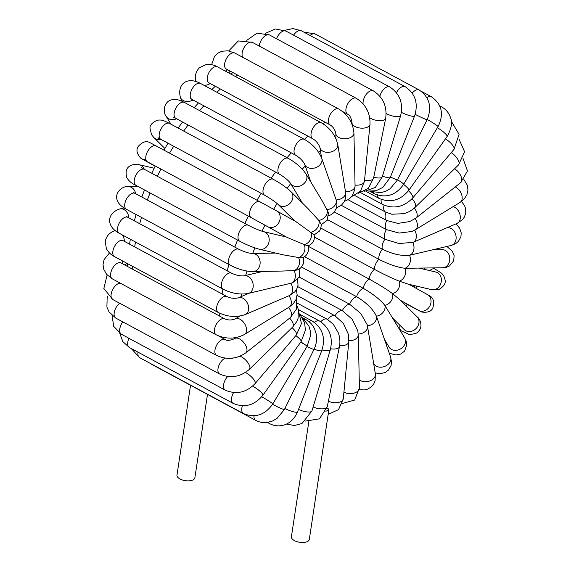 <?xml version="1.0" encoding="UTF-8"?>
<svg xmlns="http://www.w3.org/2000/svg" width="571" height="571" viewBox="0 0 571 571"><rect width="100%" height="100%" fill="white"/><g stroke="black" fill="none" stroke-linecap="round" stroke-linejoin="round"><path stroke-width="0.86" d="M194.882 477.734A9.05 4.275 -171.4 0 1 194.875 477.791A9.05 4.275 -171.4 0 1 189.329 480.825A9.05 4.275 -171.4 0 1 180.001 478.983A9.05 4.275 -171.4 0 1 176.974 475.086L190.55 385.282M326.876 408.329L328.975 409.057A9.05 4.275 -171.4 0 1 325.805 411.227M308.825 421.634L291.417 536.711A9.05 4.275 8.6 0 0 294.45 540.609A9.05 4.275 8.6 0 0 303.779 542.45A9.05 4.275 8.6 0 0 309.318 539.417L328.975 409.057M299.911 268.548L299.247 277.142L292.609 282.816L248.249 293.465A9.05 6.923 76.7 0 0 251.975 280.504A9.05 6.923 76.7 0 0 244.088 275.85L262.731 271.439M303.444 257.171L303.465 263.752L300.653 267.949L297.462 269.897L294.108 270.54L283.459 271.018L252.982 271.639A9.05 7.337 88.8 0 0 254.73 271.339A9.05 7.337 88.8 0 0 260.055 261.354A9.05 7.337 88.8 0 0 252.61 253.538L275.607 253.067M320.781 321.759A9.05 4.825 -61.7 0 1 327.104 319.225L333.243 324.15L338.389 333.021C339.959 337.597 340.309 342.157 339.431 346.704L327.311 406.538A9.05 3.783 11.5 0 1 322.108 408.857A9.05 3.783 11.5 0 1 313.144 406.952M297.063 295.385L334.977 315.799L343.357 323.393L348.317 334.163L348.817 341.808L343.264 398.815L338.56 409.607L328.232 414.332M297.741 286.606L342.343 310.624L352.164 319.289L357.803 330.845L358.281 334.963L359.423 387.866A9.05 5.582 -1.2 0 1 353.863 393.162A9.05 5.582 -1.2 0 1 343.928 392.063M299.268 277.106L349.602 304.207L360.822 313.515L367.289 324.92L375.361 373.877A9.05 6.302 -9.3 0 1 365.961 381.713A9.05 6.302 -9.3 0 1 359.245 379.758M301.538 267.057L356.589 296.699C366.318 302.509 372.927 309.018 376.432 316.22L390.614 357.096A9.05 6.881 -19.1 0 1 381.763 367.139A9.05 6.881 -19.1 0 1 373.634 363.356M304.414 256.629L363.149 288.255C372.999 293.915 380.229 299.625 384.854 305.392L404.675 337.896A9.05 7.302 -31 0 1 405.324 339.402A9.05 7.302 -31 0 1 399.8 349.302A9.05 7.302 -31 0 1 389.165 347.232L384.519 339.502M308.347 246.344L369.137 279.076C379.087 284.565 386.888 289.411 392.527 293.615L399.693 299.568L417.058 316.805A9.05 7.566 -45.2 0 1 418.315 325.185A9.05 7.566 -45.2 0 1 411.034 331.373A9.05 7.566 -45.2 0 1 404.311 329.653L404.432 329.774M314.414 237.058L374.412 269.369C384.461 274.672 392.755 278.598 399.3 281.153L408.229 284.158L431.64 289.654A9.05 7.58 -76.8 0 0 435.045 289.533A9.05 7.58 -76.8 0 0 441.362 280.568A9.05 7.58 -76.8 0 0 435.773 272.024L419.642 268.242M320.859 228.1L378.858 259.334C388.994 264.459 397.709 267.442 405.01 268.277L442.639 267.778A9.05 7.337 -91.2 0 0 444.388 267.478A9.05 7.337 -91.2 0 0 449.712 257.485A9.05 7.337 -91.2 0 0 442.268 249.677L442.304 249.677M327.547 219.685L382.384 249.213C392.577 254.145 401.627 256.172 409.528 255.287L451.169 245.459A9.05 6.923 -103.3 0 0 451.661 245.323A9.05 6.923 -103.3 0 0 455.737 234.738A9.05 6.923 -103.3 0 0 447 227.843L447.014 227.843M334.392 212.019L384.904 239.22L398.951 243.546L413.083 242.34A9.05 6.36 -113.3 0 0 414.674 230.177M341.294 205.317L386.36 229.585L399.129 233.082L411.934 231.469L415.402 229.749A9.05 5.653 -121.5 0 0 415.203 218.629M348.167 199.757L386.724 220.52L397.851 223.389L409.7 221.577L416.052 217.994A9.05 4.818 -128.4 0 0 414.339 208.072M354.805 195.525L385.418 212.005L391.785 214.239L403.925 213.668C408.272 212.448 412.005 210.335 415.117 207.344A9.05 3.876 -134.3 0 0 412.084 198.722M328.646 215.702L330.952 214.81L333.935 212.548L336.512 207.93L336.947 204.375L336.169 199.964L321.744 158.288A9.05 6.881 160.9 0 1 321.866 158.688A9.05 6.881 160.9 0 1 315.185 167.838A9.05 6.881 160.9 0 1 304.643 164.212L310.738 181.806M321.059 224.817L327.219 220.27L328.432 212.697L322.187 200.842L306.085 174.084A9.05 7.302 149 0 1 306.727 175.597A9.05 7.302 149 0 1 301.202 185.489A9.05 7.302 149 0 1 290.575 183.419L302.337 202.962M313.993 234.974L319.624 230.977C321.188 227.208 321.609 224.796 320.873 223.746L318.782 220.435L308.311 208.893L290.946 191.656A9.05 7.566 134.8 0 1 292.195 200.036A9.05 7.566 134.8 0 1 284.922 206.231A9.05 7.566 134.8 0 1 278.191 204.511L294.807 220.998M336.54 207.823L341.479 205.16L344.042 202.013L345.305 198.929L345.79 195.832L345.569 192.127A9.05 6.302 170.7 0 1 336.169 199.964A9.05 6.881 160.9 0 1 327.197 209.607A9.05 7.302 149 0 1 318.782 220.435A9.05 7.566 134.8 0 1 311.102 232.211A9.05 7.659 119 0 1 304.336 244.674L308.097 245.858C313.044 243.774 315.042 240.091 314.086 234.809L295.735 221.512L276.607 210.899A9.05 7.659 119 0 1 279.79 214.839A9.05 7.659 119 0 1 277.128 224.888A9.05 7.659 119 0 1 267.82 226.723L286.949 237.343L304.336 244.674A9.05 7.58 103.2 0 1 298.626 257.55L282.895 254.78L259.477 249.284A9.05 7.58 103.2 0 0 267.307 245.844A9.05 7.58 103.2 0 0 268.591 236.294A9.05 7.58 103.2 0 0 263.609 231.662L286.307 236.979M308.154 245.744C309.482 246.608 308.683 256.115 302.559 257.55L298.626 257.55A9.05 7.337 88.8 0 1 294.108 270.54A9.05 6.923 76.7 0 1 290.875 283.359A9.05 6.36 66.7 0 1 289.326 295.6L245.387 314.507A9.05 6.36 66.7 0 0 246.936 302.266A9.05 6.36 66.7 0 0 238.228 297.876C234.303 298.733 230.534 298.298 226.915 296.585A9.05 4.825 118.3 0 0 218.372 302.266A9.05 4.825 118.3 0 0 218.329 312.523C227.451 316.962 236.473 317.626 245.387 314.507M328.411 401.142A9.05 4.732 5.6 0 0 332.329 402.441A9.05 4.732 5.6 0 0 333.757 402.641A9.05 4.732 5.6 0 0 343.264 398.815M241.133 296.627A150.865 80.39 -61.7 0 1 241.569 294.058M245.694 275.472A150.865 80.39 -61.7 0 1 246.915 271.068M252.667 253.538A150.865 80.39 -61.7 0 1 254.823 247.893M262.053 231.219A150.865 80.39 -61.7 0 1 265.008 225.174M273.652 209.272A150.865 80.39 -61.7 0 1 277.106 203.533M287.177 188.387A150.865 80.39 -61.7 0 1 290.682 183.598M302.295 169.202A150.865 80.39 -61.7 0 1 305.228 165.904M318.647 152.314A150.865 80.39 -61.7 0 1 320.424 150.68M422.64 268.184A150.865 80.39 -61.7 0 1 422.354 268.877M414.717 285.686A150.865 80.39 -61.7 0 1 413.996 287.134M405.367 303.044A150.865 80.39 -61.7 0 1 404.568 304.407M394.597 320.017A150.865 80.39 -61.7 0 1 394.24 320.545M238.999 316.591A150.865 80.39 -61.7 0 1 239.021 316.198M219.835 313.272A164.584 87.698 118.3 0 0 219.671 316.106M325.042 122.18A164.584 87.698 118.3 0 0 322.929 123.721M307.89 136.112A164.584 87.698 118.3 0 0 304.386 139.374M291.274 152.878A164.584 87.698 118.3 0 0 287.049 157.703M275.579 172.092A164.584 87.698 118.3 0 0 271.175 178.166M261.161 193.333A164.584 87.698 118.3 0 0 257.014 200.243M248.371 216.152A164.584 87.698 118.3 0 0 244.816 223.404M237.543 240.048A164.584 87.698 118.3 0 0 234.809 247.115M228.978 264.537A164.584 87.698 118.3 0 0 227.194 270.825M222.975 289.112A164.584 87.698 118.3 0 0 222.105 293.994M134.635 246.893A164.584 87.698 -61.7 0 1 135.505 242.011M139.724 223.725A164.584 87.698 -61.7 0 1 141.508 217.437M147.347 200.014A164.584 87.698 -61.7 0 1 150.073 192.948M157.346 176.303A164.584 87.698 -61.7 0 1 160.901 169.052M169.544 153.142A164.584 87.698 -61.7 0 1 173.691 146.233M183.705 131.066A164.584 87.698 -61.7 0 1 188.109 124.992M199.579 110.603A164.584 87.698 -61.7 0 1 203.811 105.778M216.916 92.274A164.584 87.698 -61.7 0 1 220.42 89.019M235.516 76.578A164.584 87.698 -61.7 0 1 237.572 75.079M132.201 269.005A164.584 87.698 -61.7 0 1 132.365 266.229M239.841 316.077L235.081 318.996A9.05 5.653 58.5 0 1 244.231 323.15A9.05 5.653 58.5 0 1 244.538 334.428L289.311 306.998A9.05 5.653 58.5 0 0 289.012 295.735M303.779 343.821A9.05 0.521 26.2 0 0 300.567 342.364M390.507 176.846A9.05 0.621 -149.2 0 0 391.47 177.495M235.081 318.996C231.369 320.345 227.929 320.295 224.746 318.839A9.05 4.825 118.3 0 0 216.209 324.521A9.05 4.825 118.3 0 0 216.159 334.777C225.873 339.331 235.331 339.217 244.538 334.428M122.287 263.666A9.05 5.653 -121.5 0 0 122.301 263.438A9.05 5.653 -121.5 0 0 121.987 260.64M224.746 318.839L120.924 262.931A9.05 4.825 118.3 0 0 112.387 268.62A9.05 4.825 118.3 0 0 112.344 278.876L106.627 274.358L103.708 269.241L103.023 264.359L104.115 259.569L109.489 252.974M288.605 307.434A9.05 4.818 51.6 0 1 290.439 317.512L245.844 352.849A9.05 4.818 51.6 0 0 243.938 342.693A9.05 4.818 51.6 0 0 234.595 338.66L235.93 337.604M234.595 338.66C229.935 340.587 226.794 340.866 225.188 339.495A9.05 4.825 118.3 0 0 216.652 345.177A9.05 4.825 118.3 0 0 216.609 355.433C226.837 360.051 236.58 359.188 245.844 352.849M120.595 283.316A9.05 4.825 118.3 0 0 112.487 289.954A9.05 4.825 118.3 0 0 112.787 299.532L103.843 288.462L107.134 274.922M289.633 318.154A9.05 3.876 45.7 0 1 292.787 326.912L296.849 321.452L298.091 318.347L298.34 309.439L297.198 306.284M240.034 356.218A9.05 3.876 45.7 0 1 247.828 362.606A9.05 3.876 45.7 0 1 249.356 369.366L292.787 326.912M225.217 358.131A9.05 4.825 118.3 0 0 218.65 366.139A9.05 4.825 118.3 0 0 219.657 374.026C230.327 378.673 240.227 377.124 249.356 369.366M119.682 303.244A9.05 4.825 118.3 0 0 114.471 311.416A9.05 4.825 118.3 0 0 115.834 318.126L109.047 311.952L106.898 306.991L107.141 298.083L107.955 295.899M292.066 327.618A9.05 2.848 40.3 0 1 296.37 334.984L301.438 323.6L298.761 311.959M245.437 372.463A9.05 2.848 40.3 0 1 250.526 376.025A9.05 2.848 40.3 0 1 255.073 383.612L296.37 334.984M227.686 376.525A9.05 4.825 118.3 0 0 225.238 390.143C236.301 394.811 246.244 392.634 255.073 383.612M122.808 321.88A9.05 4.825 118.3 0 0 121.416 334.242L113.7 326.369L112.073 315.485M295.835 335.62A9.05 1.756 35.4 0 1 301.153 341.537L305.399 330.216L304.621 322.765L300.56 315.656M252.653 386.082A9.05 1.756 35.4 0 1 257.264 389.079A9.05 1.756 35.4 0 1 262.917 395.246L301.153 341.537M233.61 392.57A9.05 4.825 118.3 0 0 233.232 403.426C244.638 408.108 254.53 405.381 262.917 395.246M128.946 338.289A9.05 4.825 118.3 0 0 129.41 347.518L122.815 341.579L119.732 333.221M300.846 341.965A9.05 0.621 30.8 0 1 307.07 346.39L310.446 335.926L310.239 330.688L308.875 325.92L302.116 317.59M261.739 396.774A9.05 0.621 30.8 0 1 272.745 403.983L307.07 346.39M242.411 405.803A9.05 4.825 118.3 0 0 243.453 413.568C255.18 418.272 264.944 415.074 272.745 403.983M138.018 352.157A9.05 4.825 118.3 0 0 139.638 357.66L131.23 348.496M304.3 319.353A9.05 4.825 -61.7 0 1 306.006 319.653L302.073 317.54M306.984 346.526A9.05 0.521 26.2 0 0 314 349.409C316.413 344.406 317.133 339.238 316.163 333.892L314.564 328.903C312.68 324.842 309.825 321.759 306.006 319.653M272.545 404.304A9.05 0.521 26.2 0 0 284.358 409.6L314 349.409M253.952 415.838A9.05 4.825 118.3 0 0 255.68 420.349C259.434 422.333 263.431 423.004 267.678 422.376L272.46 421.027L277.028 418.436L284.358 409.6M151.108 363.841A9.05 4.825 118.3 0 0 151.857 364.448L149.673 363.07M308.811 321.502A9.05 4.825 -61.7 0 1 312.437 321.166L300.125 314.535M314.1 349.209A9.05 1.656 21.6 0 0 321.823 350.508C325.777 337.911 322.651 328.132 312.437 321.166M284.879 408.543A9.05 1.656 21.6 0 0 289.319 410.47A9.05 1.656 21.6 0 0 297.52 411.948L321.823 350.508M268.391 422.255A9.05 4.825 118.3 0 0 269.633 423.625C274.001 425.909 278.569 426.437 283.337 425.209C287.206 424.36 293.687 420.863 297.52 411.948M314.407 322.379A9.05 4.825 -61.7 0 1 319.524 321.023L298.383 309.639M322.03 349.959A9.05 2.748 16.7 0 0 330.366 349.609C333.143 337.24 329.531 327.711 319.524 321.023M298.519 409.436A9.05 2.748 16.7 0 0 311.944 410.934L330.366 349.609M330.602 348.767A9.05 3.783 11.5 0 0 339.431 346.704M327.704 319.56A9.05 4.825 -61.7 0 1 334.977 315.799A9.05 4.825 -61.7 0 1 342.343 310.624A9.05 4.825 -61.7 0 1 349.602 304.207A9.05 4.825 -61.7 0 1 356.589 296.699A9.05 4.825 -61.7 0 1 363.149 288.255A9.05 4.825 -61.7 0 1 369.137 279.076A9.05 4.825 -61.7 0 1 374.412 269.369A9.05 4.825 -61.7 0 1 378.858 259.334A9.05 4.825 -61.7 0 1 382.384 249.213A9.05 4.825 -61.7 0 1 384.904 239.22A9.05 4.825 -61.7 0 1 386.36 229.585A9.05 4.825 -61.7 0 1 386.724 220.52A9.05 4.825 -61.7 0 1 385.96 212.291M339.617 345.669A9.05 4.732 5.6 0 0 348.817 341.808M348.895 340.737A9.05 5.582 -1.2 0 0 358.281 334.963M358.245 334.085A9.05 6.302 -9.3 0 0 367.553 326.255M367.481 325.855A9.05 6.881 -19.1 0 0 376.432 316.22A9.05 7.302 -31 0 0 384.854 305.392A9.05 7.566 -45.2 0 0 392.527 293.615A9.05 7.659 -61 0 0 399.3 281.153A9.05 7.58 -76.8 0 0 405.01 268.277A9.05 7.337 -91.2 0 0 409.528 255.287A9.05 6.923 -103.3 0 0 412.762 242.475A9.05 6.36 -113.3 0 0 413.083 242.34L457.021 223.432A9.05 6.36 -113.3 0 0 459.998 214.76A9.05 6.36 -113.3 0 0 453.138 206.623M386.274 342.422A9.05 4.825 118.3 0 0 385.853 343.371M399.936 325.313A9.05 4.825 118.3 0 0 401.52 331.002L407.93 333.849C408.486 334.82 411.334 334.57 416.466 333.1C425.088 327.069 418.986 317.512 417.058 316.805M400.442 300.317L418.65 310.417A9.05 7.659 -61 0 0 427.95 308.583A9.05 7.659 -61 0 0 430.613 298.526A9.05 7.659 -61 0 0 427.429 294.586L408.95 284.329M414.203 307.955A9.05 4.825 118.3 0 0 414.917 308.518L421.712 312.03C427.793 312.815 431.519 311.395 432.882 307.762C434.51 301.759 433.396 297.769 429.542 295.785L427.429 294.586M431.64 289.654L438.778 289.604C443.845 286.514 445.937 283.295 445.059 279.954C444.145 274.737 441.226 273.124 441.019 272.852L435.073 269.077A9.05 4.825 118.3 0 0 429.756 270.611M437.315 248.742A9.05 4.825 118.3 0 0 436.601 249.791M456.7 223.554A9.05 6.36 -113.3 0 0 457.021 223.432L462.496 219.657L464.409 217.001L465.729 213.076L465.629 208.765L464.594 205.688L461.504 201.427M415.402 229.749L460.169 202.32A9.05 5.653 -121.5 0 0 461.653 194.668A9.05 5.653 -121.5 0 0 455.251 186.931M416.052 217.994L460.654 182.656A9.05 4.818 -128.4 0 0 458.749 172.499A9.05 4.818 -128.4 0 0 454.53 168.823M385.418 212.005A9.05 4.825 -61.7 0 1 384.083 205.189M415.117 207.344L458.549 164.891A9.05 3.876 -134.3 0 0 457.706 159.181A9.05 3.876 -134.3 0 0 451.204 152.685M360.872 192.741L382.841 204.575A9.05 4.825 -61.7 0 1 381.178 199.4M382.841 204.575C393.904 209.243 403.847 207.066 412.676 198.044A9.05 2.848 -139.7 0 0 408.479 190.778M412.676 198.044L453.974 149.416A9.05 2.848 -139.7 0 0 449.427 141.836A9.05 2.848 -139.7 0 0 445.437 138.881M366.068 191.406L379.158 198.458A9.05 4.825 -61.7 0 1 377.431 195.068M379.158 198.458C390.564 203.14 400.464 200.414 408.843 190.279A9.05 1.756 -144.6 0 0 403.604 184.412M408.843 190.279L447.086 136.569A9.05 1.756 -144.6 0 0 437.386 127.733M447.086 136.569C451.504 128.539 452.653 122.273 450.548 117.783C448.999 112.972 446.015 109.339 441.583 106.884A9.05 4.825 118.3 0 0 440.048 106.57M369.908 191.335L374.448 193.776A9.05 4.825 -61.7 0 1 373.163 192.341M374.448 193.776C386.167 198.487 395.931 195.289 403.733 184.19A9.05 0.621 -149.2 0 0 397.544 179.786M403.733 184.19L438.057 126.598A9.05 0.621 -149.2 0 0 431.433 121.93A9.05 0.621 -149.2 0 0 427.236 119.496M438.057 126.598C444.174 114.143 441.94 104.193 431.362 96.742A9.05 4.825 118.3 0 0 426.88 97.612M370.265 191.356L380.814 192.677L385.589 191.328L390.15 188.737L397.487 179.901A9.05 0.521 -153.8 0 1 390.443 177.003M397.487 179.901L427.137 119.71A9.05 0.521 -153.8 0 1 415.167 114.336M427.137 119.71C432.197 107.098 429.535 97.177 419.135 89.954A9.05 4.825 118.3 0 0 412.262 93.123M303.601 31.983L315.32 34.053A9.05 4.825 118.3 0 0 310.11 35.488M367.924 191.085L376.089 190.721L382.813 187.409L390.264 177.467A9.05 1.656 -158.4 0 1 382.456 176.139M390.264 177.467L414.567 116.027A9.05 1.656 -158.4 0 1 406.366 114.55A9.05 1.656 -158.4 0 1 401.377 112.344M414.567 116.027C418.514 103.437 415.388 93.651 405.182 86.685A9.05 4.825 118.3 0 0 396.467 92.702M284.486 30.37L292.987 28.55L301.36 30.784A9.05 4.825 118.3 0 0 293.587 35.188M363.991 191.528L375.347 187.445L382.227 176.91A9.05 2.748 -163.3 0 1 373.762 177.217M382.227 176.91L400.642 115.585A9.05 2.748 -163.3 0 1 395.153 116.505A9.05 2.748 -163.3 0 1 386.16 113.536M400.642 115.585C403.426 103.223 399.814 93.687 389.807 86.999A9.05 4.825 118.3 0 0 379.858 96.235M265.444 33.346L275.35 28.957L285.985 31.091A9.05 4.825 118.3 0 0 276.542 38.757M358.517 193.212L368.331 188.337L373.562 178.202A9.05 3.783 -168.5 0 1 364.555 180.229M373.562 178.202L385.682 118.368A9.05 3.783 -168.5 0 1 376.446 120.36A9.05 3.783 -168.5 0 1 369.723 117.726M385.682 118.368C387.245 106.427 383.134 97.27 373.355 90.889A9.05 4.825 118.3 0 0 366.389 94.172A9.05 4.825 118.3 0 0 363.085 103.872M246.772 40.348L257.021 33.161L269.541 34.988A9.05 4.825 118.3 0 0 263.31 37.408A9.05 4.825 118.3 0 0 259.255 46.073M351.843 196.467L360.558 191.142L364.455 181.264A9.05 4.732 -174.4 0 1 355.055 185.104M364.455 181.264L370.001 124.257A9.05 4.732 -174.4 0 1 360.537 128.09A9.05 4.732 -174.4 0 1 351.986 122.501L351.85 123.871M370.001 124.257C370.308 112.965 365.711 104.3 356.197 98.269A9.05 4.825 118.3 0 0 347.66 103.958A9.05 4.825 118.3 0 0 347.618 114.214C349.68 114.885 351.136 117.647 351.986 122.501M228.743 50.912L238.343 40.948L252.382 42.368A9.05 4.825 118.3 0 0 244.516 46.908A9.05 4.825 118.3 0 0 242.754 57.307M225.274 71.068A9.05 5.582 -1.2 0 0 227.365 69.976A9.05 5.582 -1.2 0 0 227.672 69.748M344.392 201.356L348.938 199.25L352.1 196.131L354.848 189.329L355.069 185.96A9.05 5.582 178.8 0 1 345.498 191.735M355.069 185.96L353.927 133.057A9.05 5.582 178.8 0 1 344.342 138.832A9.05 5.582 178.8 0 1 335.827 133.443L335.941 138.646M353.927 133.057C352.971 122.644 347.903 114.621 338.717 108.982A9.05 4.825 118.3 0 0 330.181 114.664A9.05 4.825 118.3 0 0 330.138 124.921C333.057 126.748 334.956 129.588 335.827 133.443M211.62 64.68L214.525 56.401L217.765 53.21L221.876 51.247L227.943 50.79L234.902 53.074A9.05 4.825 118.3 0 0 226.366 58.763A9.05 4.825 118.3 0 0 226.316 69.02L225.952 68.777M195.789 81.453L195.639 80.525A9.05 6.302 -9.3 0 0 195.725 80.918A9.05 6.302 -9.3 0 0 195.91 81.489M204.204 85.429A9.05 6.302 -9.3 0 0 210.221 83.523M345.569 192.127L337.761 144.506A9.05 6.302 170.7 0 1 328.361 152.343A9.05 6.302 170.7 0 1 319.896 147.432L321.609 157.91M337.761 144.506C335.562 135.234 330.081 127.99 321.309 122.779A9.05 4.825 118.3 0 0 312.765 128.461A9.05 4.825 118.3 0 0 312.722 138.717C316.098 140.766 318.49 143.671 319.896 147.432M195.639 80.525C194.782 75.351 196.117 71.025 199.643 67.564L206.274 64.494C210.542 64.145 214.282 64.937 217.487 66.871A9.05 4.825 118.3 0 0 208.95 72.56A9.05 4.825 118.3 0 0 208.907 82.816L208.386 82.445M180.265 96.906A9.05 6.881 -19.1 0 0 180.386 97.306A9.05 6.881 -19.1 0 0 193.077 99.996M321.744 158.288C318.425 150.423 312.623 144.113 304.35 139.353A9.05 4.825 118.3 0 0 295.814 145.034A9.05 4.825 118.3 0 0 295.764 155.291C299.896 157.839 302.851 160.808 304.643 164.212M181.706 101.117L180.386 97.306C176.996 84.058 187.195 76.207 200.528 83.452A9.05 4.825 118.3 0 0 191.992 89.133A9.05 4.825 118.3 0 0 191.949 99.39L190.578 98.79L191.242 98.833M170.943 124.192L166.318 116.513A9.05 7.302 -31 0 0 176.553 118.768M306.085 174.084C301.873 167.91 295.921 162.656 288.227 158.338A9.05 4.825 118.3 0 0 279.69 164.02A9.05 4.825 118.3 0 0 279.64 174.276C284.693 177.317 288.334 180.365 290.575 183.419M166.318 116.513C162.521 112.309 163.777 101.31 171.935 99.761C175.133 98.826 179.294 99.718 184.404 102.437A9.05 4.825 118.3 0 0 175.868 108.119A9.05 4.825 118.3 0 0 175.825 118.375L173.791 117.455L174.89 117.533M164.883 148.46L153.934 137.597A9.05 7.566 -45.2 0 0 160.794 139.288M290.946 191.656C286.278 187.345 280.397 183.227 273.295 179.308A9.05 4.825 118.3 0 0 264.758 184.99A9.05 4.825 118.3 0 0 264.716 195.246C270.768 198.715 275.265 201.806 278.191 204.511M153.934 137.597L151.551 134.713L149.995 128.382C149.73 125.206 152.221 122.472 157.482 120.181C162.792 119.56 164.205 120.952 169.48 123.4A9.05 4.825 118.3 0 0 160.936 129.089A9.05 4.825 118.3 0 0 160.894 139.345L157.839 137.889L159.702 138.082M155.148 166.247L143.564 159.816A9.05 7.659 -61 0 0 144.613 160.287M276.607 210.899L259.898 201.791A9.05 4.825 118.3 0 0 251.354 207.473A9.05 4.825 118.3 0 0 251.311 217.729L267.82 226.723M143.564 159.816L140.751 158.146C136.797 153.777 135.955 149.88 138.211 146.462C142.336 141.815 146.297 140.566 150.087 142.714L156.076 145.891A9.05 4.825 118.3 0 0 147.539 151.572A9.05 4.825 118.3 0 0 147.496 161.829L142.243 159.031L146.026 159.909M144.292 169.273A9.05 7.58 -76.8 0 0 139.353 164.755L154.163 168.224M263.609 231.662C259.677 230.598 254.58 228.479 248.321 225.295A9.05 4.825 118.3 0 0 239.784 230.977A9.05 4.825 118.3 0 0 239.741 241.233C246.865 244.973 253.445 247.664 259.477 249.284M248.321 225.295L144.506 169.387A9.05 4.825 118.3 0 0 135.962 175.069A9.05 4.825 118.3 0 0 135.919 185.325C131.558 183.441 128.468 180.75 126.634 177.238C124.678 168.488 128.511 165.126 135.662 164.255L139.353 164.755M135.691 193.74A9.05 7.337 -91.2 0 0 128.361 186.631L137.975 186.431M252.61 253.538C248.849 253.296 244.26 251.875 238.835 249.277A9.05 4.825 118.3 0 0 230.299 254.966A9.05 4.825 118.3 0 0 230.249 265.222C238.028 269.241 245.609 271.382 252.982 271.639M238.835 249.277L135.013 193.376A9.05 4.825 118.3 0 0 126.476 199.058A9.05 4.825 118.3 0 0 126.434 209.314C121.416 206.659 118.375 203.676 117.298 200.378C114.072 192.441 123.079 185.568 128.361 186.631M128.932 217.915A9.05 6.923 -103.3 0 0 119.831 208.943L124.071 207.937M244.088 275.85C240.248 276.178 236.101 275.301 231.648 273.224A9.05 4.825 118.3 0 0 223.104 278.905A9.05 4.825 118.3 0 0 223.061 289.162C231.526 293.43 239.927 294.864 248.249 293.465M231.648 273.224L127.825 217.315A9.05 4.825 118.3 0 0 119.289 223.004A9.05 4.825 118.3 0 0 119.239 233.261C105.735 226.237 106.905 213.04 119.831 208.943M124.399 241.383A9.05 6.36 -113.3 0 0 122.451 234.981M115.235 230.634A9.05 6.36 -113.3 0 0 113.972 230.97L115.071 230.498M226.915 296.585L123.093 240.677A9.05 4.825 118.3 0 0 114.557 246.358A9.05 4.825 118.3 0 0 114.514 256.615C111.159 255.023 108.447 252.361 106.37 248.649L105.257 241.397C106.22 236.522 109.125 233.047 113.972 230.97M207.487 394.397L194.875 477.791M305.556 421.063L319.482 418.836L327.311 406.538M395.467 322.594L396.167 321.58M406.117 305.942L407.216 304.072M415.845 288.162L416.837 286.178M424.489 269.376L425.01 268.134M232.904 72.567L230.791 74.037M215.353 86.285L211.784 89.511M198.465 102.901L194.176 107.698M182.584 122.016L178.145 128.068M168.067 143.207L163.913 150.109M155.262 166.011L151.722 173.277M144.499 189.95L141.808 197.031M136.091 214.518L134.356 220.834M130.345 239.235L129.546 244.152M127.49 266.471L127.597 263.666M296.385 289.725L297.113 294.665L296.021 299.518L293.223 303.815L289.311 306.998M124.571 264.894L127.055 263.374M120.924 262.931L120.51 262.753M216.159 334.777L112.344 278.876M296.313 298.769L296.592 308.925L290.439 317.512M225.188 339.495L218.429 335.848M216.609 355.433L112.787 299.532M228.978 358.374L234.41 357.874M219.657 374.026L115.834 318.126M225.238 390.143L121.416 334.242M233.232 403.426L129.41 347.518M243.453 413.568L139.638 357.66M255.68 420.349L151.857 364.448M269.633 423.625L267.399 422.419M286.514 424.039L294.322 425.538L301.966 423.518L311.944 410.934M297.305 303.18L327.104 319.225M342.25 403.497L354.634 400.064L359.423 387.866M359.373 389.722L364.655 389.922L367.781 389.072L371.264 386.917L373.848 383.726L375.09 380.7L375.361 373.877M375.204 372.956L380.686 373.648L385.553 372.321L388.573 370.001L391.092 365.404L391.52 361.971L390.614 357.096M389.294 353.285L395.917 354.962L400.599 354.134L404.611 351.115L406.795 344.791L406.324 341.558L404.675 337.896M392.912 318.347L404.311 329.653M401.52 331.002L400.057 330.209M418.65 310.417L419.457 310.795M414.917 308.518L407.087 304.293M435.073 269.077L433.025 267.97M432.525 249.87L442.268 249.677M446.922 246.465L452.218 251.204L454.123 255.622L453.702 260.811L449.548 265.922L446.558 267.235L442.639 267.778M446.493 227.965L447 227.843M455.922 223.903L459.591 228.086L461.204 232.861L460.94 236.708L458.427 241.405L455.601 243.71L451.169 245.459M463.866 179.48L467.264 185.097L467.977 189.965L466.907 194.775L464.152 199.065L460.169 202.32M463.045 158.51L467.471 170.943L460.654 182.656M458.927 138.917L464.58 151.736L458.549 164.891M451.261 121.188L459.084 134.356L453.974 149.416M441.583 106.884L439.77 105.906M431.362 96.742L421.327 91.339M419.135 89.954L315.32 34.053M405.182 86.685L301.36 30.784M389.807 86.999L285.985 31.091M365.997 107.883L367.71 111.167M373.355 90.889L269.541 34.988M356.197 98.269L252.382 42.368M347.618 114.214L342.386 111.395M229.778 70.883L229.835 73.523M338.717 108.982L234.902 53.074M330.138 124.921L226.316 69.02M214.889 86.035L214.981 86.621M321.309 122.779L217.487 66.871M312.722 138.717L208.907 82.816M304.35 139.353L200.528 83.452M295.764 155.291L191.949 99.39M288.227 158.338L184.404 102.437M279.64 174.276L175.825 118.375M273.295 179.308L169.48 123.4M264.716 195.246L160.894 139.345M259.898 201.791L156.076 145.891M251.311 217.729L147.496 161.829M144.506 169.387L141.487 167.574L142.743 169.095M239.741 241.233L135.919 185.325M135.013 193.376L133.057 192.141L133.764 193.055M230.249 265.222L126.434 209.314M127.825 217.315L126.526 216.473L126.94 217.03M223.061 289.162L119.239 233.261M297.562 279.526L298.048 285.165L296.692 289.197L294.772 291.86L289.326 295.6M248.756 293.351L238.228 297.876M123.093 240.677L122.48 240.441M218.329 312.523L114.514 256.615"/></g></svg>
